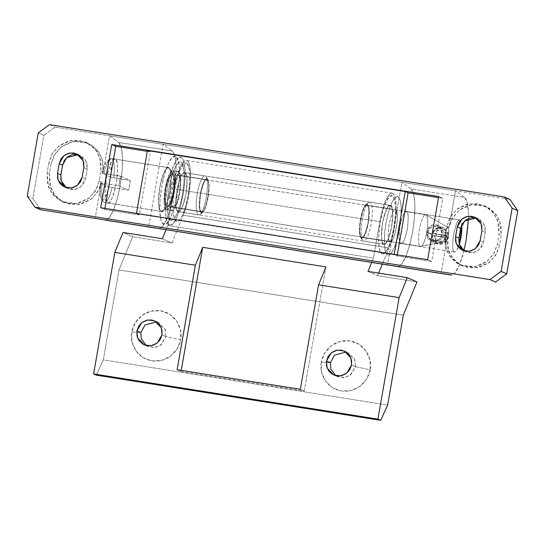 <?xml version="1.0" encoding="UTF-8"?>
<svg xmlns="http://www.w3.org/2000/svg" width="545" height="545" viewBox="0 0 545 545"><rect width="100%" height="100%" fill="white"/><g stroke="black" fill="none" stroke-linecap="round" stroke-linejoin="round"><path stroke-width="0.41" stroke-dasharray="2.73 2.04" d="M330.393 362.718L321.346 362.071C319.091 369.231 323.383 387.768 341.381 390.976C359.502 393.51 369.857 377.304 370.157 369.83L355.504 366.71L349.87 375.498L343.003 377.746L335.795 375.675L337.682 376.711L344.638 377.59L350.646 374.926L355.504 366.71L351.58 364.986L355.504 366.71L354.843 359.734L348.214 352.724L346.177 352.036L354.516 358.951L355.504 366.71L370.157 369.83L369.966 359.952L366.097 350.994L359.128 344.311L350.122 340.918L340.448 341.34L331.585 345.503L324.875 352.785L321.346 362.071L321.536 371.942L325.406 380.901L332.375 387.59L341.381 390.976L351.055 390.561L359.918 386.391L366.628 379.109L370.157 369.83C372.412 362.663 368.12 344.133 350.122 340.918C332 338.384 321.645 354.591 321.346 362.071L330.393 362.718M146.244 345.537L148.131 346.572L155.093 347.451L161.102 344.787L165.959 336.578L180.606 339.692C182.868 332.525 178.576 313.995 160.571 310.779C142.449 308.252 132.101 324.452 131.801 331.932L131.985 341.804L135.862 350.769L142.831 357.452L151.837 360.844L161.511 360.422L170.374 356.253L177.077 348.977L180.606 339.692L180.422 329.814L176.553 320.855L169.584 314.172L160.571 310.779L150.904 311.202L142.041 315.371L135.33 322.647L131.801 331.932L140.842 332.579L131.801 331.932C129.54 339.099 133.832 357.629 151.837 360.844C169.958 363.372 180.313 347.172 180.606 339.692L165.959 336.578L160.325 345.36L153.458 347.608L146.251 345.537M165.959 336.578L162.035 334.855L165.959 336.578L165.298 329.596L158.67 322.586L156.633 321.897L164.971 328.812L165.959 336.578M184.401 172.629A19.77 4.748 99 0 0 176.805 191.132A19.77 4.748 99 0 0 178.058 211.61L176.594 209.375L175.878 204.525L176.008 197.787L176.962 190.198L178.603 182.909L180.674 177.03L182.868 173.453L184.844 172.731L186.301 174.965L187.024 179.816L186.894 186.553L185.934 194.143L184.299 201.432L182.221 207.311L180.034 210.888L178.058 211.61C179.986 213.647 182.609 207.822 185.934 194.143C187.521 179.693 187.153 172.554 184.844 172.731C182.916 170.694 180.286 176.519 176.962 190.198C175.374 204.647 175.742 211.787 178.058 211.61L383.714 244.31C381.398 244.48 381.037 237.347 382.617 222.898C385.942 209.212 388.571 203.394 390.499 205.431C392.816 205.254 393.177 212.393 391.589 226.843C388.265 240.522 385.642 246.347 383.714 244.31L382.256 242.075L381.534 237.225L381.663 230.487L382.617 222.898L384.259 215.609L386.33 209.73L388.524 206.153L390.499 205.431L184.844 172.731L390.499 205.431L391.957 207.659L392.679 212.516L392.55 219.247L391.589 226.843L389.954 234.132L387.877 240.011L385.69 243.581L383.714 244.31A19.77 4.748 -81 0 1 382.461 223.832A19.77 4.748 -81 0 1 390.056 205.329M392.148 193.141L186.492 160.441A32.128 7.719 99 0 0 174.155 188.972L379.817 221.665L373.454 258.119L371.71 262.363L373.454 258.119L167.799 225.419L166.055 229.67L167.799 225.419L373.454 258.119L379.817 221.665A32.128 7.719 -81 0 1 392.141 193.134M392.618 193.277A32.128 7.719 -81 0 1 396.031 214.662A32.128 7.719 -81 0 1 389.001 247.982L183.345 215.282A32.128 7.719 99 0 0 190.369 181.962A32.128 7.719 99 0 0 186.962 160.577L183.754 161.756L180.191 167.567L176.825 177.125L174.155 188.972L167.799 225.419L174.155 188.972L379.817 221.665L382.481 209.818L385.846 200.267L389.409 194.456L392.618 193.277C394.049 193.904 395.07 196.152 395.684 200.022C396.304 203.898 396.419 208.776 396.031 214.662L393.538 232.538L389.001 247.982L382.399 264.066L389.001 247.982L183.345 215.282L187.882 199.838L190.369 181.962C190.757 176.076 190.648 171.198 190.028 167.329C189.415 163.452 188.393 161.204 186.962 160.577M171.982 242.954L183.345 215.282L171.982 242.954L132.653 236.707L171.982 242.954L162.335 238.724L171.982 242.954M378.68 273.12L377.637 275.654L416.973 281.908L377.637 275.654L378.68 273.12M403.314 315.16L119.001 269.952L132.653 236.707L123.007 232.47L132.653 236.707L119.001 269.952L403.314 315.16M178.501 211.712A19.77 4.748 99 0 0 186.09 193.209A19.77 4.748 99 0 0 184.844 172.731L186.301 174.965L187.024 179.816L186.894 186.553L185.934 194.143L184.299 201.432L182.221 207.311L180.034 210.888L178.058 211.61L176.594 209.375L175.878 204.525L176.008 197.787L176.962 190.198L178.603 182.909L180.674 177.03L182.868 173.453L184.844 172.731L205.22 175.967L184.551 172.642L390.499 205.431L370.123 202.188L390.499 205.431L388.524 206.153L386.33 209.73L384.259 215.609L382.617 222.898L381.663 230.487L381.534 237.225L382.256 242.075L383.714 244.31L385.69 243.581L387.877 240.011L389.954 234.132L391.589 226.843L392.55 219.247L392.679 212.516L391.957 207.659L390.499 205.431A19.77 4.748 -81 0 1 391.753 225.909A19.77 4.748 -81 0 1 384.157 244.412M367.991 271.417L377.637 275.654L367.991 271.417M103.305 359.87L119.001 269.952L103.305 359.87L387.624 405.071L103.305 359.87L96.411 375.158L103.305 359.87M325.924 266.914L304.26 391.031L181.056 371.445L181.247 370.375L181.056 371.445L304.26 391.031L300.336 389.307L304.26 391.031L325.924 266.914M177.132 369.721L181.056 371.445L177.132 369.721M448.44 237.136L443.167 234.82C442.99 236.707 441.743 238.547 439.413 240.338L436.232 241.646L432.819 241.755L429.828 240.624L427.702 238.478L426.585 232.184L431.858 234.5C431.374 236.264 431.797 238.383 433.125 240.849L436.47 243.649L438.446 244.228C439.979 244.712 442.111 244.208 444.849 242.716C447.104 240.822 448.297 238.962 448.44 237.136L446.955 230.685L441.416 227.217L435.223 228.825L431.858 234.5L433.125 240.849L438.446 244.228L444.849 242.716L448.44 237.136C448.923 235.365 448.433 233.219 446.955 230.685L443.426 227.81L441.416 227.217C439.883 226.734 437.819 227.272 435.223 228.825C433.118 230.78 432.001 232.674 431.858 234.5L426.585 232.184L427.702 238.478L432.819 241.755L439.413 240.338C441.498 238.989 442.751 237.15 443.167 234.82C443.562 232.477 443.01 230.303 441.511 228.294L435.809 224.751C433.636 224.363 431.633 224.922 429.794 226.434L426.585 232.184C426.762 230.297 427.832 228.382 429.794 226.434L432.567 224.942L435.809 224.751L438.984 225.964L441.511 228.294C443.092 230.801 443.644 232.981 443.167 234.82L448.44 237.136M107.501 202.89L109.722 202.072L112.188 198.053L114.518 191.438L116.364 183.236L117.441 174.7L117.584 167.124L116.773 161.661L115.131 159.147L112.91 159.964L110.444 163.99L108.114 170.605L106.268 178.801L105.192 187.344L105.049 194.919L105.859 200.376L107.501 202.89C109.668 205.186 112.624 198.632 116.364 183.236C118.149 166.981 117.74 158.956 115.131 159.147C112.965 156.858 110.008 163.411 106.268 178.801C104.483 195.055 104.899 203.087 107.501 202.89L161.048 211.405C158.445 211.603 158.036 203.571 159.814 187.316C163.555 171.92 166.511 165.373 168.678 167.662C171.287 167.465 171.695 175.497 169.911 191.751C166.171 207.148 163.214 213.695 161.048 211.405L163.268 210.588L165.734 206.569L168.064 199.954L169.911 191.751L170.987 183.209L171.13 175.633L170.319 170.176L168.678 167.662L115.131 159.147L168.678 167.662L166.457 168.48L163.99 172.499L161.661 179.114L159.814 187.316L158.738 195.853L158.595 203.428L159.406 208.892L161.048 211.405L166.634 207.298A17.297 4.156 -81 0 1 165.673 188.563A17.297 4.156 -81 0 1 172.574 173.276L168.678 167.662A22.243 5.341 99 0 0 159.814 187.316A22.243 5.341 99 0 0 161.048 211.405A22.243 5.341 -81 0 1 159.637 188.366A22.243 5.341 -81 0 1 168.18 167.553M400.895 243.547L402.523 242.947L404.329 239.998L407.394 229.132L408.287 217.312L407.694 213.313L406.488 211.467L404.86 212.066L403.055 215.016L399.989 225.882L399.097 237.695L399.689 241.701L400.895 243.547C402.482 245.223 404.649 240.42 407.394 229.132C408.702 217.21 408.403 211.324 406.488 211.467C404.901 209.784 402.735 214.594 399.989 225.882C398.681 237.797 398.981 243.69 400.895 243.547L454.441 252.056C452.527 252.199 452.227 246.313 453.535 234.391C456.281 223.103 458.447 218.3 460.034 219.982L461.772 224.86L461.24 221.822L460.034 219.982L406.488 211.467L460.034 219.982L458.406 220.582L456.601 223.532L453.535 234.391L452.745 240.658L452.643 246.211L453.236 250.216L454.441 252.056L456.07 251.463L457.875 248.513L459.36 244.426L456.621 250.782L454.68 252.131M468.448 218.545L468.421 212.243L467.188 202.481L464.558 197.447L411.005 188.931L401.931 182.255L411.005 188.931L413.641 193.966L414.874 203.728L414.534 216.835L412.667 231.448L409.533 245.502L405.575 257.022L401.352 264.386L397.462 266.553A39.547 9.497 99 0 0 412.667 231.448A39.547 9.497 99 0 0 411.005 188.931L464.558 197.447L455.477 190.764L401.931 182.255L387.509 264.877L401.931 182.255L163.098 144.282L172.179 150.958L118.633 142.449L109.552 135.766L103.189 172.22L100.948 171.232L99.251 180.954L101.493 181.941L99.251 180.954L96.404 189.258L89.169 197.992L76.702 203.53L62.259 201.704L53.492 195.348L48.491 187.153L47.129 172.67L49.37 173.651L47.129 172.67L48.825 162.948L51.066 163.929L54.834 154.017L62.001 146.244L71.463 141.795L81.798 141.346L91.41 144.963L98.856 152.103L102.991 161.674L103.189 172.22L101.826 157.73L96.833 149.541L88.058 143.185L73.616 141.353L61.156 146.891L53.914 155.625L51.066 163.929L49.37 173.651L50.74 188.141L55.733 196.329L64.501 202.685L78.943 204.518L91.41 198.98L98.652 190.246L101.493 181.941L95.137 218.388L101.493 181.941L97.725 191.854L90.565 199.627L81.096 204.075L70.768 204.525L61.149 200.907L53.703 193.768L49.568 184.196L49.37 173.651L51.066 163.929L48.825 162.948L47.129 172.67L47.326 183.209L51.462 192.78L58.908 199.92L68.527 203.544L78.855 203.094L88.317 198.646L95.484 190.866L99.251 180.954L100.948 171.232L100.75 160.686L96.615 151.115L89.169 143.982L79.55 140.358L69.222 140.808L59.759 145.256L52.593 153.029L48.825 162.948L51.666 154.644L58.908 145.903L71.375 140.372L85.817 142.197L94.585 148.553L99.578 156.749L100.948 171.232L103.189 172.22L109.552 135.766L55.059 127.101L43.886 135.317L32.857 198.503L40.637 209.73L32.857 198.503L43.886 135.317L38.279 132.851L43.886 135.317L55.059 127.101L455.477 190.764L449.114 227.217L452.881 217.305L460.048 209.532L469.511 205.077L479.838 204.634L489.458 208.251L496.904 215.391L501.039 224.962L501.237 235.508L499.54 245.23L495.773 255.142L488.606 262.915L479.144 267.363L468.816 267.813L459.197 264.196L451.751 257.056L447.615 247.484L447.418 236.939L441.055 273.392L447.418 236.939L448.787 251.422L453.781 259.618L462.548 265.974L476.991 267.806L489.458 262.268L496.693 253.527L499.54 245.23L501.237 235.508L499.867 221.018L494.874 212.822L486.106 206.473L471.663 204.641L459.197 210.179L451.962 218.913L449.114 227.217L446.873 226.236L445.176 235.951L445.374 246.497L449.509 256.068L456.948 263.208L466.568 266.832L476.902 266.382L486.365 261.927L493.532 254.154L497.299 244.242L498.995 234.52L498.798 223.975L494.662 214.403L487.216 207.264L477.597 203.646L467.269 204.096L457.8 208.544L450.64 216.317L446.873 226.236L449.714 217.932L456.955 209.191L469.422 203.66L483.865 205.485L492.632 211.841L497.626 220.037L498.995 234.52L501.237 235.508L498.995 234.52L497.299 244.242L499.54 245.23L497.299 244.242L494.451 252.546L487.21 261.28L474.75 266.818L460.307 264.986L451.532 258.637L446.539 250.441L445.176 235.951L447.418 236.939L445.176 235.951L446.873 226.236L449.114 227.217L455.477 190.764L509.97 199.429L455.477 190.764L464.558 197.447A39.547 9.497 -81 0 1 466.213 239.964A39.547 9.497 -81 0 1 451.008 275.068M77.09 154.453L81.641 156.163L85.156 159.542L87.111 164.065L87.207 169.052L85.51 178.767L83.726 183.454L80.34 187.133L75.864 189.238L70.986 189.449L66.436 187.739L62.92 184.36M406.488 211.467L460.034 219.982M475.138 217.741L479.682 219.451L483.204 222.83L485.159 227.354L485.254 232.334L483.558 242.055L481.773 246.742L478.387 250.421L473.912 252.519L469.027 252.737L464.483 251.02L460.961 247.648M49.452 124.642L55.059 127.101L49.452 124.642M159.324 228.6L162.526 226.413L166.75 219.049L170.701 207.529L173.835 193.475L175.708 178.862L176.049 165.755L174.816 155.999L172.179 150.958L118.633 142.449L121.269 147.484L122.502 157.239L122.162 170.347L120.288 184.959L117.155 199.02L113.203 210.54L108.98 217.905L105.09 220.071A39.547 9.497 99 0 0 120.288 184.959A39.547 9.497 99 0 0 118.633 142.449L109.552 135.766L163.098 144.282L148.683 226.904L163.098 144.282L172.179 150.958A39.547 9.497 -81 0 1 173.835 193.475A39.547 9.497 -81 0 1 158.636 228.58M27.25 196.036L32.857 198.503L27.25 196.036M463.959 250.673L459.122 265.538L454.898 272.902L451.703 275.082M464.442 251L466.07 251.865L472.897 252.73L478.789 250.114L483.558 242.055L485.254 232.334L481.889 230.855L485.254 232.334L484.607 225.487L478.101 218.613L476.364 218M483.558 242.055L480.193 240.577L483.558 242.055M115.131 159.147L111.814 158.622A22.243 5.341 -81 0 1 113.769 177.793L110.826 177.166A19.77 4.748 99 0 0 109.02 160.673L111.814 158.622L109.02 160.673C110.049 161.122 110.724 162.887 111.057 165.953L110.826 177.166L102.133 173.351L105.567 163.541C106.847 161.184 107.999 160.223 109.02 160.673A19.77 4.748 99 0 0 107.42 161.061A19.77 4.748 99 0 0 102.133 173.351L120.513 176.11A22.243 5.341 99 0 0 118.817 185.831L102.228 183.195A22.243 5.341 99 0 0 104.184 202.365L161.048 211.405L104.184 202.365A22.243 5.341 -81 0 0 112.072 187.514L128.661 190.151A22.243 5.341 99 0 0 130.357 180.429L113.769 177.793A22.243 5.341 99 0 0 111.814 158.622L168.678 167.662A22.243 5.341 -81 0 1 170.088 190.702A22.243 5.341 -81 0 1 161.545 211.515M100.702 207.713L104.735 209.491L139.329 214.989L136.413 213.708L394.192 254.692L397.114 255.973L431.701 261.477L427.668 259.699L431.701 261.477L442.731 198.291L438.5 197.617L442.731 198.291L438.691 196.52L442.731 198.291L431.701 261.477L397.114 255.973L394.192 254.692L136.468 213.402L139.329 214.989L150.359 151.803L147.3 151.319L150.359 151.803L147.443 150.522L150.359 151.803L139.329 214.989L104.735 209.491L100.702 207.713M104.926 208.388L104.735 209.491L104.926 208.388M397.305 254.876L397.114 255.973L397.305 254.876M66.395 187.712L68.023 188.577L74.849 189.442L80.742 186.826L85.51 178.767L87.207 169.052L83.841 167.574L87.207 169.052L86.56 162.199L80.054 155.325L78.317 154.712M85.51 178.767L82.145 177.288L85.51 178.767M427.716 232.347A7.412 7.18 113.7 0 1 437.451 226.55A7.412 7.18 113.7 0 1 441.927 234.609L446.362 236.55A7.412 7.18 -66.3 0 0 446.464 235.569L447.029 235.815A7.412 7.18 -66.3 0 0 432.934 233.58L432.376 233.328A7.412 7.18 -66.3 0 0 432.144 234.296L427.716 232.347L432.144 234.296A7.412 7.18 -66.3 0 0 432.035 235.277L445.585 237.681L443.044 240.856L439.134 241.646L435.7 239.684L434.372 235.896A5.934 5.75 -66.3 0 0 445.585 237.681L446.689 237.763A7.412 7.18 113.7 0 1 432.601 235.522A7.412 7.18 -66.3 0 0 446.689 237.763L446.123 237.518A7.412 7.18 -66.3 0 0 446.362 236.55L441.927 234.609A7.412 7.18 113.7 0 1 432.185 240.406A7.412 7.18 113.7 0 1 427.716 232.347L428.895 237.831L433.548 240.767L438.95 239.432L441.927 234.609L440.748 229.118L436.095 226.189L430.693 227.524L427.716 232.347M445.926 235.733L434.712 233.955L437.254 230.78L441.164 229.983L444.597 231.945L445.926 235.733A5.934 5.75 -66.3 0 0 434.712 233.955L432.934 233.58A7.412 7.18 113.7 0 1 447.029 235.815L434.712 233.955M446.464 235.569L432.376 233.328L432.035 235.277L446.123 237.518L446.362 236.55L446.464 235.569L432.376 233.328M445.585 237.681L434.372 235.896M432.035 235.277L446.123 237.518M111.337 158.513A22.243 5.341 99 0 0 103.925 173.474A22.243 5.341 -81 0 1 110.015 159.051A22.243 5.341 -81 0 1 111.814 158.622M421.237 246.354A16.064 3.856 99 0 0 427.048 230.426A16.064 3.856 99 0 0 425.877 214.798L172.356 174.489L425.877 214.798L448.024 227.408L446.539 228.948L445.211 233.655L444.822 238.778L445.599 241.312A7.071 1.696 -81 0 1 445.211 233.655A7.071 1.696 -81 0 1 448.024 227.408L425.877 214.798A16.064 3.856 99 0 0 419.473 228.995A16.064 3.856 99 0 0 420.365 246.388L445.599 241.312L420.365 246.388A16.064 3.856 -81 0 1 419.343 229.752A16.064 3.856 -81 0 1 425.516 214.716M171.995 174.414A16.064 3.856 99 0 0 165.83 189.442A16.064 3.856 99 0 0 166.845 206.085L420.365 246.388L166.845 206.085L165.66 204.266L165.074 200.322L165.959 188.686L168.97 177.983L170.755 175.081L172.356 174.489L173.542 176.308L174.127 180.252L173.249 191.888L170.231 202.59L168.453 205.492L166.845 206.085M172.574 173.276L170.844 173.91L168.923 177.036L167.111 182.187L165.673 188.563L164.726 201.098L165.36 205.342L166.634 207.298L168.364 206.664L170.278 203.537L172.091 198.387L173.528 192.01L174.366 185.368L174.475 179.475L173.848 175.231L168.678 167.662M425.877 214.798A16.064 3.856 -81 0 1 426.892 231.441A16.064 3.856 -81 0 1 420.726 246.469M167.206 206.167A16.064 3.856 99 0 0 173.378 191.132A16.064 3.856 99 0 0 172.356 174.489M448.092 227.449A7.071 1.696 -81 0 1 448.521 234.432A7.071 1.696 -81 0 1 445.987 241.299M445.599 241.312L447.091 239.773L448.419 235.065L448.808 229.942L448.024 227.408M103.434 201.739A22.243 5.341 -81 0 1 102.228 183.195L100.437 183.066L109.129 186.887L105.696 196.691C104.415 199.054 103.257 200.008 102.235 199.559C101.213 199.109 100.539 197.351 100.198 194.279L100.437 183.066A19.77 4.748 99 0 0 101.568 198.993M102.235 199.559A19.77 4.748 99 0 0 109.129 186.887L128.661 190.151L118.817 185.831L100.437 183.066L109.129 186.887L112.072 187.514A22.243 5.341 99 0 1 104.667 202.474M173.508 174.352A17.297 4.156 -81 0 1 173.753 190.661A17.297 4.156 -81 0 1 168.528 206.48M166.634 207.298L161.048 211.405M163.486 210.35A22.243 5.341 99 0 0 170.197 190.014A22.243 5.341 99 0 0 169.89 169.045M110.826 177.166L102.133 173.351L120.513 176.11L130.357 180.429L110.826 177.166M120.513 176.11L118.817 185.831L128.661 190.151L130.357 180.429L120.513 176.11M169.352 225.214A34.601 8.311 -81 0 1 167.438 187.746A34.601 8.311 -81 0 1 181.226 157.171A34.601 8.311 -81 0 1 183.14 194.64A34.601 8.311 -81 0 1 169.352 225.214L172.806 223.941L176.641 217.687L180.272 207.4L183.14 194.64L184.816 181.356L185.041 169.57L183.781 161.082L181.226 157.171L177.772 158.438L173.937 164.699L170.306 174.986L167.438 187.746L165.762 201.023L165.537 212.809L166.797 221.304L169.352 225.214M175.538 156.265A34.601 8.311 99 0 0 161.749 186.84A34.601 8.311 99 0 0 163.663 224.308A34.601 8.311 99 0 0 177.452 193.734A34.601 8.311 99 0 0 175.538 156.265L172.084 157.532L168.248 163.793L164.617 174.08L161.749 186.84L160.073 200.124L159.849 211.903L161.109 220.398L163.663 224.308L167.124 223.041L170.953 216.781L174.584 206.494L177.452 193.734L179.128 180.456L179.353 168.671L178.092 160.175L175.538 156.265M171.893 210.629L166.211 209.73L171.893 210.629C169.584 210.806 169.216 203.666 170.803 189.224C174.127 175.538 176.75 169.713 178.678 171.75C180.995 171.58 181.362 178.712 179.775 193.162C176.451 206.848 173.821 212.666 171.893 210.629L170.435 208.401L169.72 203.544L169.842 196.813L170.803 189.224L172.445 181.928L174.516 176.049L176.709 172.479L178.678 171.75L172.997 170.844L178.678 171.75L180.143 173.984L180.858 178.835L180.729 185.572L179.775 193.162L178.133 200.451L176.062 206.33L173.869 209.907L171.893 210.629L166.211 209.73C168.139 211.767 170.762 205.942 174.087 192.256C175.674 177.813 175.306 170.674 172.997 170.844L178.678 171.75M172.997 170.844C171.069 168.807 168.439 174.632 165.115 188.318C163.527 202.767 163.895 209.9 166.211 209.73L164.754 207.495L164.031 202.638L164.161 195.907L165.115 188.318L166.756 181.029L168.827 175.149L171.021 171.573L172.997 170.844L174.454 173.078L175.177 177.936L175.047 184.666L174.087 192.256L172.452 199.545L170.374 205.424L168.187 209.001L166.211 209.73M367.16 205.213C365.566 203.53 363.399 208.34 360.661 219.628C359.353 231.543 359.652 237.436 361.56 237.293L360.361 235.447L359.761 231.441L359.87 225.889L362.009 213.613L363.719 208.762L365.531 205.812L367.16 205.213L395.588 209.736C397.503 209.593 397.802 215.479 396.494 227.401C393.749 238.69 391.582 243.492 389.995 241.81L361.56 237.293L390.234 241.885L391.623 241.21L393.429 238.26L395.139 233.41L397.285 221.141L397.387 215.582L396.794 211.576L395.588 209.736L393.96 210.336L392.155 213.286L389.089 224.145L388.197 235.965L388.789 239.97L389.995 241.81C388.081 241.953 387.781 236.067 389.089 224.145C391.835 212.857 394.001 208.054 395.588 209.736L367.16 205.213L368.366 207.059L368.958 211.058L368.059 222.878L365 233.744L363.188 236.694L361.56 237.293C363.154 238.969 365.32 234.166 368.059 222.878C369.367 210.956 369.067 205.07 367.16 205.213L395.588 209.736M365.429 205.063A17.297 4.156 99 0 0 360.211 220.882A17.297 4.156 99 0 0 360.456 237.191M362.262 239.841A19.77 4.748 -81 0 1 361.989 221.202A19.77 4.748 -81 0 1 367.957 203.122M369.68 202.086A19.77 4.748 99 0 0 362.084 220.589A19.77 4.748 99 0 0 363.338 241.067L383.714 244.31L363.338 241.067A19.77 4.748 -81 0 0 371.213 223.6A19.77 4.748 -81 0 0 370.123 202.188A19.77 4.748 99 0 1 371.377 222.667A19.77 4.748 99 0 1 363.781 241.169M392.196 195.709A29.655 7.126 99 0 0 380.376 221.91A29.655 7.126 99 0 0 382.018 254.031L379.831 250.68L378.748 243.397L378.939 233.301L380.376 221.91L382.835 210.976L385.949 202.161L389.232 196.799L392.196 195.709L394.382 199.061L395.466 206.337L395.268 216.44L393.837 227.824L391.378 238.758L388.265 247.58L384.981 252.941L382.018 254.031A29.655 7.126 99 0 0 393.837 227.824A29.655 7.126 99 0 0 392.196 195.709M387.699 254.937A29.655 7.126 -81 0 1 386.064 222.816A29.655 7.126 -81 0 1 397.884 196.609A29.655 7.126 -81 0 1 399.519 228.73A29.655 7.126 -81 0 1 387.699 254.937L385.513 251.586L384.436 244.303L384.627 234.2L386.064 222.816L388.524 211.882L391.63 203.06L394.921 197.699L397.884 196.609L400.071 199.96L401.147 207.243L400.956 217.346L399.519 228.73L397.06 239.664L393.953 248.486L390.663 253.847L387.699 254.937M367.33 204.239L365.6 204.879L363.685 208.006L361.866 213.15L360.436 219.526L359.482 232.061L360.116 236.312L361.389 238.26L363.12 237.627L365.034 234.5L366.853 229.356L368.284 222.98L369.238 210.445L368.604 206.194L367.33 204.239A17.297 4.156 99 0 1 368.284 222.98A17.297 4.156 99 0 1 361.389 238.26M361.56 237.293L389.995 241.81M201.398 211.828L172.963 207.304L201.63 211.896L203.026 211.228L204.831 208.279L206.541 203.428L208.687 191.152L208.79 185.593L208.197 181.594L206.991 179.748C208.905 179.605 209.205 185.491 207.897 197.413C205.152 208.701 202.985 213.504 201.398 211.828C199.484 211.971 199.184 206.078 200.492 194.163C203.237 182.875 205.404 178.065 206.991 179.748L205.363 180.347L203.558 183.297L200.492 194.163L199.599 205.976L200.192 209.982L201.398 211.828L172.963 207.304C174.557 208.987 176.723 204.184 179.462 192.889C180.77 180.974 180.47 175.081 178.562 175.224L206.991 179.748L178.562 175.224L179.768 177.071L180.361 181.076L179.462 192.889L176.403 203.755L174.591 206.705L172.963 207.304L171.757 205.465L171.164 201.459L171.273 195.9L173.412 183.624L175.122 178.774L176.934 175.824L178.324 175.156L206.991 179.748M201.228 212.795A17.297 4.156 -81 0 1 200.267 194.061A17.297 4.156 -81 0 1 207.161 178.774L208.442 180.729L209.069 184.98L208.122 197.508L206.684 203.891L204.872 209.035L202.951 212.162L201.228 212.795L199.947 210.84L199.32 206.596L200.267 194.061L201.704 187.684L203.517 182.541L205.438 179.414L207.161 178.774M198.877 214.948A19.77 4.748 -81 0 0 206.466 196.445A19.77 4.748 -81 0 0 205.22 175.967A19.77 4.748 99 0 0 197.338 193.441A19.77 4.748 99 0 0 198.434 214.853A19.77 4.748 -81 0 1 197.181 194.374A19.77 4.748 -81 0 1 204.777 175.872M178.058 211.61L198.434 214.853L178.058 211.61M176.362 221.331A29.655 7.126 -81 0 1 174.72 189.217A29.655 7.126 -81 0 1 186.54 163.01L183.576 164.1L180.286 169.461L177.179 178.283L174.72 189.217L173.283 200.601L173.092 210.704L174.168 217.98L176.362 221.331L179.319 220.241L182.609 214.88L185.716 206.058L188.182 195.124L189.612 183.74L189.803 173.637L188.727 166.361L186.54 163.01A29.655 7.126 -81 0 1 188.182 195.124A29.655 7.126 -81 0 1 176.362 221.331M180.851 162.103A29.655 7.126 99 0 0 169.032 188.311A29.655 7.126 99 0 0 170.674 220.425A29.655 7.126 99 0 0 182.493 194.224A29.655 7.126 99 0 0 180.851 162.103L177.888 163.193L174.604 168.555L171.491 177.377L169.032 188.311L167.594 199.695L167.404 209.798L168.487 217.08L170.674 220.425L173.637 219.342L176.921 213.974L180.034 205.158L182.493 194.224L183.931 182.841L184.121 172.738L183.038 165.455L180.851 162.103M208.101 179.85A17.297 4.156 -81 0 1 208.34 196.159A17.297 4.156 -81 0 1 203.122 211.978M200.601 213.912A19.77 4.748 99 0 0 206.569 195.839A19.77 4.748 99 0 0 206.289 177.2M178.562 175.224C176.968 173.548 174.802 178.351 172.063 189.64C170.755 201.561 171.055 207.447 172.963 207.304M333.751 374.987L337.682 376.711M144.207 344.849L148.131 346.572M154.746 320.862L158.67 322.586M344.29 351L348.214 352.724M430.87 241.19L436.47 243.649M483.865 205.485L486.106 206.473M460.307 264.986L462.548 265.974M478.101 218.613L474.736 217.135M466.07 251.865L462.705 250.387M437.833 225.351L443.426 227.81M85.817 142.197L88.058 143.185M62.259 201.704L64.501 202.685M80.054 155.325L76.688 153.847M68.023 188.577L64.657 187.099M437.805 226.686L442.792 228.88M431.838 240.263L436.831 242.457M168.357 167.567L111.493 158.527M425.645 214.73L172.125 174.42M107.481 161.013L110.076 159.004M420.597 246.463L167.077 206.153M448.072 227.435L425.972 214.846M445.858 241.34L420.951 246.449M103.312 201.568L101.459 198.85M161.368 211.501L104.504 202.461M173.249 173.896L169.556 168.46M167.983 207.005L162.785 211.024M365.974 204.538L368.577 202.529M360.715 237.647L362.561 240.365M390.213 205.342L369.837 202.1M384 244.398L363.624 241.156M184.551 172.642L204.927 175.885M178.344 211.698L198.721 214.934M207.843 179.394L205.996 176.675M202.577 212.502L199.981 214.512"/><path stroke-width="0.82" d="M335.795 375.675L330.774 368.904L330.393 362.718L330.774 368.904L335.795 375.675M351.58 364.986L346.722 373.196L340.714 375.866L333.751 374.987L327.123 367.977L326.462 360.994L330.393 362.718L326.462 360.994L328.281 356.219L331.735 352.472L336.292 350.326L341.272 350.115L345.905 351.859L349.488 355.299L351.484 359.911L351.58 364.986L349.761 369.762L346.313 373.509L341.749 375.655L336.776 375.873L332.137 374.129L328.553 370.689L326.557 366.077L326.462 360.994L331.326 352.785L337.328 350.115L344.29 351L350.919 358.01L351.58 364.986M146.251 345.537L141.23 338.772L140.842 332.579L141.23 338.765L146.244 345.537M162.035 334.855L157.171 343.064L151.169 345.728L144.207 344.849L137.578 337.839L136.918 330.856L140.842 332.579L136.918 330.856L138.737 326.08L142.184 322.333L146.748 320.194L151.721 319.976L156.361 321.72L159.944 325.161L161.94 329.773L162.035 334.855L160.216 339.63L156.762 343.377L152.205 345.516L147.225 345.734L142.592 343.99L139.009 340.55L137.013 335.938L136.918 330.856L141.775 322.647L147.784 319.983L154.746 320.862L161.375 327.872L162.035 334.855M202.72 247.321L325.924 266.914L318.573 284.817L399.131 297.625L407.326 277.671L367.991 271.417L371.71 262.363L367.991 271.417L407.326 277.671L416.973 281.908L403.314 315.16L387.624 405.071L380.73 420.358L96.411 375.158L380.73 420.358L377.923 419.125L399.131 297.625L318.573 284.817L300.336 389.307L177.132 369.721L195.369 265.224L202.72 247.321L325.924 266.914L318.573 284.817L300.336 389.307L177.132 369.721L195.369 265.224L114.811 252.417L195.369 265.224L202.72 247.321L181.247 370.375L202.72 247.321M166.055 229.67L162.335 238.724L123.007 232.47L114.811 252.417L93.604 373.925L377.923 419.125L93.604 373.925L96.411 375.158L93.604 373.925L114.811 252.417L123.007 232.47L162.335 238.724L166.055 229.67M382.399 264.066L378.68 273.12L382.399 264.066M403.314 315.16L387.624 405.071L380.73 420.358L377.923 419.125L399.131 297.625L407.326 277.671L416.973 281.908L403.314 315.16M156.633 321.897L145.004 324.97L140.842 332.579L145.004 324.97L156.633 321.897M346.177 352.036L334.548 355.108L330.393 362.718L334.548 355.108L346.177 352.036M461.772 224.86L459.36 244.426L460.941 237.647L461.731 231.387L461.772 224.86M35.03 207.264L27.25 196.036L38.279 132.851L49.452 124.642L504.363 196.97L512.143 208.197L501.114 271.376L489.941 279.592L35.03 207.264L489.941 279.592L495.548 282.058L506.721 273.842L517.75 210.656L509.97 199.429L504.363 196.97L49.452 124.642L38.279 132.851L27.25 196.036L35.03 207.264L40.637 209.73L95.137 218.388L40.637 209.73L35.03 207.264M476.364 218L464.776 220.875L460.614 228.416L457.248 226.938L455.552 236.659L455.647 241.646L457.602 246.17L461.118 249.542L465.668 251.259L470.546 251.047L475.022 248.942L478.408 245.264L480.193 240.577L481.889 230.855L481.794 225.875L479.838 221.352L476.316 217.973L471.772 216.263L466.888 216.474L462.412 218.579L459.026 222.251L457.248 226.938L462.017 218.886L467.91 216.27L474.736 217.135L481.242 224.009L481.889 230.855L480.193 240.577L475.424 248.636L469.531 251.252L462.705 250.387L456.199 243.506L455.552 236.659L458.917 238.138L460.614 228.416L462.392 223.729L465.777 220.057L470.253 217.952L475.138 217.741M111.725 144.534L100.702 207.713L427.668 259.699L438.691 196.52L111.725 144.534L438.691 196.52L427.668 259.699L100.702 207.713L111.725 144.534L115.765 146.305L111.725 144.534M78.317 154.712L66.728 157.587L62.566 165.128L59.201 163.65L57.504 173.371L57.6 178.358L59.555 182.882L63.07 186.261L67.621 187.971L72.499 187.759L76.974 185.654L80.36 181.976L82.145 177.288L83.841 167.574L83.746 162.587L81.791 158.064L78.276 154.685L73.725 152.975L68.847 153.186L64.371 155.291L60.986 158.97L59.201 163.65L63.969 155.597L69.862 152.982L76.688 153.847L83.194 160.72L83.841 167.574L82.145 177.288L77.376 185.348L71.484 187.964L64.657 187.099L58.151 180.225L57.504 173.371L60.87 174.85L62.566 165.128L64.344 160.441L67.737 156.769L72.206 154.664L77.09 154.453M62.92 184.36L60.965 179.836L60.87 174.85L62.566 165.128L59.201 163.65L57.504 173.371L60.87 174.85L61.278 181.022L66.395 187.712M451.008 275.068L95.137 218.388L451.703 275.082M460.961 247.648L459.006 243.125L458.917 238.138L459.326 244.31L464.442 251M512.143 208.197L501.114 271.376L506.721 273.842L517.75 210.656L512.143 208.197L517.75 210.656L509.97 199.429L504.363 196.97L512.143 208.197M468.448 218.545L466.213 239.964L463.959 250.673M457.248 226.938L455.552 236.659L458.917 238.138L460.614 228.416L457.248 226.938M148.683 226.904L95.137 218.388L148.683 226.904M159.324 228.6L158.636 228.58M438.5 197.617L408.137 192.794L405.221 191.513L147.443 150.522L405.221 191.513L394.192 254.692L405.221 191.513L408.137 192.794L397.305 254.876L408.137 192.794L438.5 197.617M147.3 151.319L115.765 146.305L104.926 208.388L115.765 146.305L147.3 151.319M136.413 213.708L147.443 150.522L136.413 213.708M501.114 271.376L489.941 279.592L495.548 282.058L506.721 273.842L501.114 271.376M397.482 266.56L448.664 274.694M105.11 220.071L156.286 228.212"/></g></svg>
